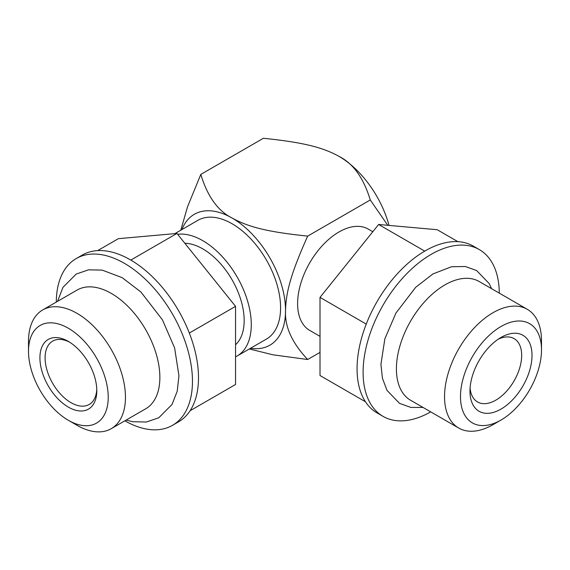 <?xml version="1.0" encoding="UTF-8"?>
<svg xmlns="http://www.w3.org/2000/svg" width="570" height="570" viewBox="0 0 570 570"><rect width="100%" height="100%" fill="white"/><g stroke="black" fill="none" stroke-linecap="round" stroke-linejoin="round"><path stroke-width="0.85" d="M387.764 225.307L370.272 199.97C363.646 178.04 353.215 163.497 338.972 156.344C323.204 147.687 304.886 142.557 263.404 138.268L200.804 174.413L187.544 206.76L180.775 230.216M250.494 348.284A75.568 43.626 -120 0 0 285.541 310.586C285.926 292.602 290.643 274.177 307.672 236.108C266.318 231.847 247.857 226.703 232.104 218.039C217.883 210.921 207.452 196.379 200.804 174.413M249.332 348.961L272.98 354.811L307.672 359.513C291.99 342.805 284.608 326.503 285.541 310.586A75.568 43.626 -120 0 0 232.104 218.039A75.568 43.626 -120 0 0 181.937 229.539M235.553 356.834A68.557 39.579 -120 0 0 237.084 356.029L266.382 339.114A68.557 39.579 -120 0 0 276.892 284.173A68.557 39.579 -120 0 0 232.104 223.761A68.557 39.579 -120 0 0 197.826 220.369L174.847 233.636M370.272 199.97L307.672 236.108M307.672 359.513L320.012 352.388M372.801 231.719L368.22 229.076A58.503 33.78 -60 0 0 338.972 231.976A58.503 33.78 120 0 0 300.753 283.525A58.503 33.78 120 0 0 309.724 330.408L320.012 336.343M457.902 241.666L437.219 229.724L378.615 224.487L320.012 297.39L320.012 375.53L365.463 401.772M499.27 293.123A96.287 55.589 120 0 0 479.327 249.596L473.3 246.112A96.287 55.589 120 0 0 425.156 250.878A96.287 55.589 120 0 0 362.249 335.73A96.287 55.589 120 0 0 377.012 412.88L383.047 416.364A96.287 55.589 120 0 0 430.713 411.868M479.327 249.596A96.287 55.589 120 0 0 431.184 254.363A96.287 55.589 120 0 0 368.284 339.207A96.287 55.589 120 0 0 383.047 416.364M444.543 396.67A68.557 39.579 120 0 0 458.743 428.056A68.557 39.579 120 0 0 493.022 424.657L500.994 420.054A57.285 33.074 120 0 0 541.5 349.894L541.5 340.689A68.557 39.579 120 0 0 527.3 309.31A68.557 39.579 120 0 0 474.468 327.672A68.557 39.579 120 0 0 444.543 396.67M527.3 309.31L479.171 281.516A68.557 39.579 120 0 0 426.339 299.884A68.557 39.579 120 0 0 396.414 368.883A68.557 39.579 120 0 0 410.614 400.268L458.743 428.056M541.5 349.894A57.285 33.074 120 0 0 500.994 326.51A57.285 33.074 120 0 0 460.489 396.67A57.285 33.074 120 0 0 500.994 420.054M469.972 391.198A43.876 25.329 -60 0 1 500.994 337.454A43.876 25.329 -60 0 1 532.017 355.374A43.876 25.329 -60 0 1 500.994 409.11A43.876 25.329 -60 0 1 469.972 391.198M498.294 339.157A36.566 21.111 -60 0 1 514.104 338.63A36.566 21.111 -60 0 1 521.678 355.374A36.566 21.111 -60 0 1 505.718 392.167A36.566 21.111 -60 0 1 477.539 401.964A36.566 21.111 -60 0 1 470.086 388.006M96.772 389.153A36.566 21.111 60 0 1 89.226 404.451A36.566 21.111 60 0 1 61.047 394.654A36.566 21.111 60 0 1 45.087 357.86A36.566 21.111 60 0 1 52.661 341.117A36.566 21.111 60 0 1 69.683 342.235M96.8 390.699A40.221 23.22 60 0 1 68.357 407.115A40.221 23.22 60 0 1 39.921 357.86A40.221 23.22 60 0 1 68.357 341.437A40.221 23.22 60 0 1 96.8 390.699M68.357 328.249A56.373 32.547 -120 0 0 28.5 351.262A56.373 32.547 -120 0 0 68.357 420.304L68.357 420.304A56.373 32.547 -120 0 0 108.222 397.29A56.373 32.547 -120 0 0 68.357 328.249M76.979 425.277L68.357 420.304L76.979 425.277A68.557 39.579 -120 0 0 111.257 428.676A68.557 39.579 -120 0 0 121.766 373.742A68.557 39.579 -120 0 0 76.979 313.322A68.557 39.579 -120 0 0 42.7 309.93A68.557 39.579 -120 0 0 28.5 341.316L28.5 351.262M237.084 356.029A68.557 39.579 -120 0 0 247.594 301.095A68.557 39.579 -120 0 0 202.806 240.683A68.557 39.579 -120 0 0 177.626 234.284M111.257 428.676L145.671 408.804A68.557 39.579 -120 0 0 159.871 377.418A68.557 39.579 -120 0 0 111.392 293.457A68.557 39.579 -120 0 0 77.114 290.059L42.7 309.93M235.553 344.75A58.503 33.78 60 0 0 244.174 320.54A58.503 33.78 -120 0 0 184.837 243.255M190.102 410.728L235.553 384.486L235.553 306.346L176.949 233.444L118.346 238.68L97.662 250.622M235.553 306.346L189.318 333.044M124.851 420.824A96.287 55.589 -120 0 0 172.518 425.32L178.553 421.836A96.287 55.589 -120 0 0 193.316 344.686A96.287 55.589 -120 0 0 130.409 259.834A96.287 55.589 -120 0 0 82.265 255.068L76.237 258.552A96.287 55.589 -120 0 0 56.295 302.079M172.518 425.32A96.287 55.589 -120 0 0 187.281 348.163A96.287 55.589 -120 0 0 124.381 263.319A96.287 55.589 -120 0 0 76.237 258.552M176.949 233.444L130.822 260.077M320.012 297.39L366.246 324.088M378.615 224.487L424.743 251.121M338.972 156.344L338.972 156.344A75.568 43.626 -120 0 1 389.046 225.421M491.597 288.691L489.16 283.546L476.648 270.565L465.312 266.504L451.533 266.746L432.986 273.913L415.701 287.28L395.943 313.044L384.857 338.815L380.931 364.33L382.427 378.259L387.001 390.372L399.513 403.353L410.849 407.415L423.04 407.436M57.563 301.345L62.949 287.365L76.216 274.042L88.599 269.824L102.215 270.116L122.194 277.668L140.918 291.997L162.414 319.798L174.62 347.935L178.944 375.772L177.234 391.191L172.019 404.472L158.752 417.789L146.369 422.014L132.746 421.714L126.127 420.09"/></g></svg>
